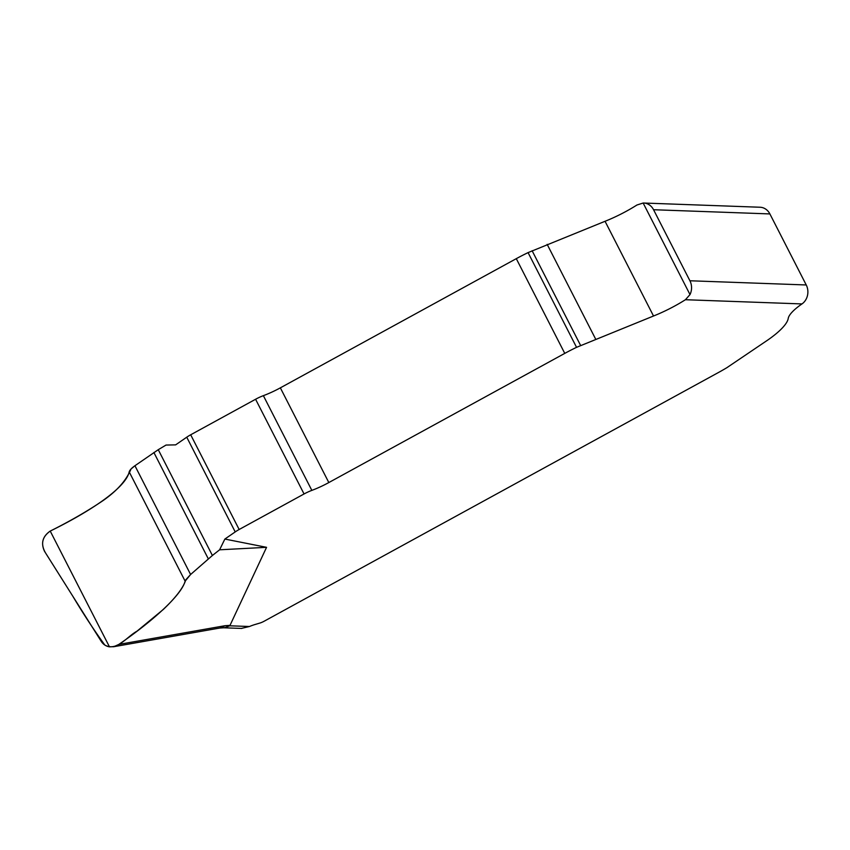 <?xml version="1.0" encoding="UTF-8"?>
<svg xmlns="http://www.w3.org/2000/svg" width="850" height="850" viewBox="0 0 850 850"><rect width="100%" height="100%" fill="white"/><g stroke="black" fill="none" stroke-linecap="round" stroke-linejoin="round"><path stroke-width="1.27" d="M186.745 437.197L235.216 531.919L224.867 539.059L266.56 547.326L229.808 625.802L249.443 626.503A20.729 5.61 152.9 0 1 254.809 624.58L259.887 623.061A6.906 1.87 -27.1 0 0 264.116 621.244L718.633 372.406A69.084 18.711 -27.1 0 0 726.899 367.668L767.635 340.127A51.807 14.036 -27.1 0 0 788.237 318.41A34.542 9.361 152.9 0 1 801.975 303.928A13.812 11.964 -87.9 0 0 806.236 284.962L769.888 213.924L653.554 209.727A13.812 11.964 -87.9 0 0 643.737 203.033A13.812 11.964 -87.9 0 0 643.153 203.033L636.958 204.999A55.271 14.971 -27.1 0 1 605.051 221.287L528.073 252.609A69.084 18.711 152.9 0 0 516.29 258.666L280.351 387.844A37.666 10.2 -27.1 0 1 263.373 395.664A17.266 4.675 152.9 0 0 255.584 399.256L190.687 434.786A13.812 3.74 152.9 0 0 186.745 437.197L175.631 444.869L166.016 445.06L158.259 449.692L212.394 555.486L190.602 574.504L185.13 581.166C181.379 595.351 152.628 621.159 118.83 644.417L225.112 625.696L220.224 627.959L113.401 646.776M653.554 209.727L689.913 280.766A13.812 11.964 92.1 0 1 689.998 294.578L685.429 299.721A55.271 14.971 152.9 0 1 653.523 316.009L576.544 347.331A69.084 18.711 -27.1 0 0 564.761 353.388L328.822 482.556A37.666 10.2 152.9 0 1 311.844 490.386A17.266 4.675 -27.1 0 0 304.056 493.967L239.158 529.497A13.812 3.74 -27.1 0 0 235.216 531.919M224.867 539.059L219.608 549.801L266.56 547.326M219.608 549.801L212.394 555.486M50.214 531.08C42.606 536.392 40.715 543.15 44.54 551.352L101.277 641.41C103.264 644.438 105.995 646.255 109.459 646.839L50.224 531.08C70.051 521.188 87.72 510.978 103.243 500.459C120.084 488.623 127.107 478.125 131.038 468.998L134.938 465.736L190.602 574.504L185.778 579.806C183.483 587.477 175.992 597.359 163.317 609.45L136.956 631.21C126.873 636.639 116.832 651.812 104.826 645.054C93.553 629.457 82.918 613.232 72.909 596.381L45.432 552.766C40.492 544.117 42.086 536.892 50.214 531.08L50.224 531.08C89.356 511.891 125.747 488.112 129.189 471.856C129.742 470.082 131.665 468.042 134.938 465.736L158.259 449.692M109.459 646.839L113.836 646.68L118.83 644.417M643.737 203.033L760.059 207.241A13.812 11.964 92.1 0 1 769.888 213.924M249.443 626.503L241.4 628.405M229.808 625.802L224.294 627.746L219.693 628.054M689.913 280.766L806.236 284.962M801.975 303.928L685.429 299.721M225.112 625.696L230.222 625.356M547.166 244.364L595.638 339.086M605.051 221.287L653.523 316.009M532.121 250.729L580.593 345.451M528.073 252.609L576.544 347.331M516.29 258.666L564.761 353.388M280.351 387.844L328.822 482.556M263.373 395.664L311.844 490.386M255.584 399.256L304.056 493.967M190.687 434.786L239.158 529.497M643.153 203.033L689.998 294.578M153.893 452.508L208.324 558.875M134.938 465.736L190.602 574.504M129.189 471.856L185.13 581.166M223.752 627.789L241.836 628.437"/></g></svg>
